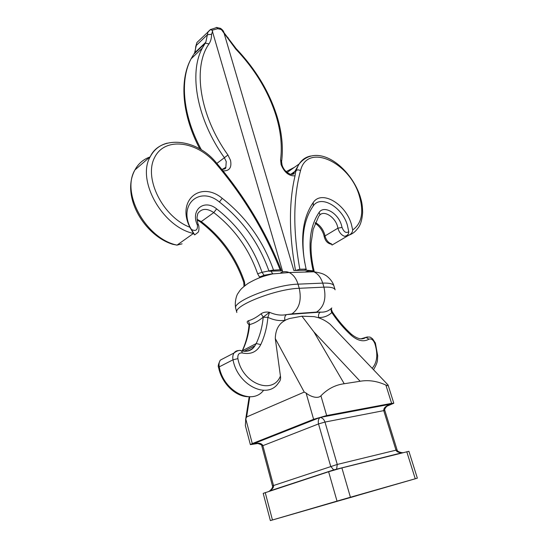 <?xml version="1.0" encoding="UTF-8"?>
<svg xmlns="http://www.w3.org/2000/svg" width="548" height="548" viewBox="0 0 548 548"><rect width="100%" height="100%" fill="white"/><g stroke="black" fill="none" stroke-linecap="round" stroke-linejoin="round"><path stroke-width="0.82" d="M191.047 229.29C195.581 231.592 197.712 230.311 197.444 225.44L197.17 224.618L198.397 224.721L198.814 225.961C199.184 229.687 198.808 231.907 197.698 232.626L194.691 234.893L189.998 227.078C178.751 203.205 200.595 186.258 219.406 202.006C242.579 220.145 259.115 243.216 269.02 271.219L270.87 271.15L272.781 273.692L264.163 275.24L259.499 277.014L257.642 273.788C248.984 248.943 234.359 228.543 213.782 212.583C206.952 208.069 201.637 208.363 197.828 213.467L197.04 217.111C197.157 220.734 197.609 223.269 198.397 224.721L198.417 224.769M197.17 224.618C190.519 209.425 204.445 198.835 216.631 208.884C237.907 225.447 253.046 246.586 262.04 272.301L272.431 270.212L270.87 271.15L280.453 270.89L281.179 270.02L280.11 269.746L272.431 270.212M182.08 243.833L177.045 245.114L193.417 233.462C162.366 226.79 136.24 179.997 150.282 156.632C154.043 149.625 159.687 145.131 167.202 143.151M194.691 234.893L193.417 233.462M291.933 174.504L293.968 172.949L298.009 166.017L295.762 171.236L295.036 175.833C289.022 176.216 284.371 172.469 281.09 164.585L280.59 159.701C282.289 145.96 280.795 131.369 276.117 115.943C268.499 91.667 255.046 69.384 235.77 49.087L221.324 29.503L217.645 28.722L212.069 30.215L282.761 271.924M224.18 33.572L293.858 270.52L306.339 270.198L313.182 270.856C307.551 246.086 309.51 226.632 319.059 212.487C323.834 204.884 338.034 213.021 341.431 225.029L342.041 227.427C343.945 232.112 346.178 233.51 348.74 231.626L347.37 225.16C342.199 206.986 320.696 194.458 313.244 205.952C303.613 219.693 300.797 238.675 304.777 262.889M295.036 175.833C288.769 202.589 288.926 234.133 295.516 270.479L299.838 269.232L306.147 269.068L305.935 268.205C299.852 240.12 302.291 218.214 313.244 202.5C321.601 189.724 345.521 203.781 351.316 224.016L352.7 229.968C361.858 223.344 364.057 211.918 359.276 195.698C349.795 162.235 307.133 142.343 300.516 170.688C293.132 198.027 292.906 230.872 299.838 269.232M298.181 165.695L299.16 163.968C317.545 141.576 350.378 167.078 360.029 196.02C361.262 200.452 362.413 202.89 362.653 212.412C362.098 220.186 360.372 225.618 357.467 228.721C355.282 231.783 352.439 233.921 348.939 235.147L348.918 235.147C351.275 234.03 352.535 232.304 352.7 229.968M348.939 235.147L332.019 245.066L331.615 243.963C328.704 242.956 326.601 240.654 325.3 237.051L325.019 235.935L337.958 228.153L337.458 226.173C334.828 216.912 324.183 210.144 319.724 215.076M348.918 235.147L344.637 236.318C341.712 235.27 339.582 232.927 338.246 229.283L337.958 228.153L342.041 227.427M244.346 351.323C248.833 351.193 252.368 349.336 254.95 345.733L256.211 343.548C259.992 335.499 262.321 326.745 263.191 317.278L263.211 317.114C258.464 321.08 253.943 323.553 249.655 324.526L248.313 323.943C246.778 322.436 246.826 321.368 248.456 320.738C252.347 319.655 256.567 317.326 261.122 313.744C263.43 312.182 266.239 311.702 269.554 312.298C275.445 314.929 281.103 315.696 286.522 314.607L320.327 312.12C324.957 312.422 328.773 311.031 331.78 307.949C330.889 309.312 330.903 310.839 331.821 312.545C328.321 315.908 323.95 317.58 318.717 317.573C318.162 315.059 318.696 313.244 320.327 312.12L316.607 312.079C324.026 306.949 326.471 298.639 323.943 287.145L299.242 288.296C276.151 288.837 232.907 305.859 236.846 312.476L235.743 308.421C234.284 301.852 236.846 294.769 237.757 293.721C240.373 290.015 239.956 289.351 248.032 283.419C258.588 277.37 264.396 275.918 272.514 273.932L289.152 272.527C286.323 271.301 283.542 271.342 280.823 272.651M197.068 219.303L201.253 221.604C221.625 237.216 236.03 257.265 244.463 281.761L244.929 285.624M318.717 317.573L318.162 317.614C322.56 319.087 326.574 321.32 330.211 324.32L334.177 328.478M318.162 317.614L314.066 316.634L301.955 316.203L289.392 318.552L284.919 320.251C279.542 321.149 273.863 320.176 267.89 317.333C267.02 327.149 264.643 336.232 260.766 344.589C256.95 351.946 250.813 354.741 242.339 352.974C238.976 352.659 237.49 354.542 237.887 358.625C242.394 383.73 272.89 395.416 280.425 376.031L275.295 338.582C275.493 329.601 278.898 323.478 285.508 320.203M313.936 331.965L344.226 383.737C335.39 384.867 327.622 388.881 320.923 395.8L326.663 415.555L391.615 403.362L385.888 385.08C377.147 381.072 368.557 379.798 360.132 381.264L313.936 331.965L301.955 316.203M385.888 385.08C387.573 385.888 388.32 385.922 388.128 385.175L385.429 382.216M344.226 383.737L360.132 381.264M326.663 415.555L313.614 419.316L306.099 393.046L304.243 392.073L275.295 338.582M249.758 396.786L246.614 416.973L245.792 418.98L252.286 443.585L313.614 419.316M252.286 443.585L250.374 444.64L257.985 443.462M388.128 385.175L393.807 403.239L386.737 406.294M393.807 403.239L391.615 403.362M246.614 416.973L304.243 392.073M280.425 376.031C280.877 378.558 280.425 380.6 279.062 382.141L278.411 382.984C267.547 399.903 237.592 385.34 233.023 359.796L219.255 366.859C223.502 391.368 252.08 405.842 263.547 390.327M248.456 320.738L249.655 324.526L248.97 325.718M250.374 444.64L245.353 425.563L245.792 418.98M306.092 393.053C309.257 395.827 317.333 399.471 320.923 395.8M212.658 31.168L211.549 34.291L207.418 34.743L196.273 45.47L194.615 52.916L193.896 54.108L205.103 43.415L205.808 42.223L208.055 31.757L210.631 29.373M284.919 320.251C284.364 317.641 284.898 315.764 286.522 314.607L291.926 313.888C299.331 308.634 301.763 300.099 299.242 288.296L298.023 284.159C274.932 284.59 231.777 301.667 235.743 308.421M261.122 313.744L263.211 317.114L269.554 312.298L267.89 317.333L263.191 317.278M257.642 273.788L262.04 272.301L264.198 275.466M313.538 271.678L313.182 270.856L314.168 271.274C311.716 261.238 310.695 251.847 311.106 243.093L313.141 229.427L318.696 216.385M334.28 469.999L333.677 469.903L330.711 466.341L318.525 423.926C317.902 421.022 318.443 418.857 320.142 417.439C322.347 417.734 323.957 419.275 324.985 422.063L337.26 464.451L336.636 469.047L336.177 469.451M402.999 452.669L402.198 452.71C398.622 452.655 396.553 451.785 395.985 450.107L383.744 410.63L324.985 422.063L318.525 423.926L261.841 446.072C262.314 445.188 260.766 444.284 257.19 443.359L252.916 443.976C258.245 442.572 261.547 443.092 262.828 445.538L273.493 485.466C273.904 487.186 272.616 489.022 269.637 490.974L268.924 491.364M387.354 405.787C385.08 407.952 384.251 409.541 384.86 410.555L383.744 410.63C383.518 407.876 386.039 405.678 391.299 404.027L320.142 417.439L252.916 443.976M265.218 492.584L272.452 519.984L270.37 520.6L263.198 493.364L328.615 471.739L341.89 467.91L408.904 451.305L417.35 478.178L415.247 478.767L406.774 451.723M272.452 519.984L337.02 501.105L328.615 471.739M350.028 497.57L348.021 498.146L350.028 497.57M352.398 496.913L357.686 495.378L352.398 496.913M333.013 502.482L327.964 503.941L333.013 502.482M334.801 501.995L339.712 500.577L334.801 501.995M342.808 499.721L348.864 497.968L342.801 499.714M352.707 496.872L349.329 497.851L352.707 496.872M417.35 478.178L270.37 520.6M341.89 467.91L350.419 497.235L415.247 478.767M350.419 497.235L337.02 501.105M356.892 495.673L350.898 497.413L356.892 495.673M350.795 497.413L346.281 498.728L350.795 497.413M336.541 501.475L331.506 502.934L336.541 501.475M356.817 495.652L360.413 494.604L356.817 495.652M350.583 497.433L354.179 496.378L350.583 497.433M345.576 498.844L348.809 497.913L345.576 498.844M333.684 469.903L402.191 452.71C398.992 452.162 397.286 451.23 397.081 449.901L337.26 464.451L272.459 485.877C272.986 487.117 272.041 488.823 269.63 490.974M269.616 491.138L270.322 490.748M401.492 452.881L402.3 452.84M306.339 270.198L306.147 269.068M348.74 231.626C348.802 234.133 347.432 235.695 344.637 236.318M280.11 269.746C264.732 231.345 243.456 196.102 216.275 164.023C197.273 141.069 164.79 136.411 154.55 157.625C143.603 178.443 162.955 216.967 189.841 227.249L189.403 226.269C176.812 199.465 201.315 180.717 222.235 198.335C246.148 217.124 263.218 240.99 273.445 269.924M189.841 227.249L193.526 233.462M177.045 245.114C146.275 238.88 120.8 193.143 134.938 169.928C120.642 196.143 144.419 235.503 172.599 244.257L177.093 245.155M332.307 311.86L331.821 312.545C337.643 321.231 344.123 328.827 351.254 335.335C357.81 340.904 363.694 342.192 368.914 339.198C371.147 338.369 373.058 339.644 374.627 343.034L375.154 344.582C378.065 354.782 377.072 362.694 372.161 368.304M212.069 30.215L210.603 29.537L196.931 42.497L195.773 46.402L196.931 42.497L198.239 41.237M221.324 29.503L219.885 28.106M217.645 28.722L216.83 27.475L216.282 27.448M210.603 29.537L216.83 27.475L220.659 28.448C222.694 29.948 223.776 31.332 223.899 32.613L223.968 32.839M244.463 281.761L243.785 282.494L243.983 286.392M352.275 497.002L349.788 497.714L352.275 497.002M345.487 498.94L347.857 498.262L345.487 498.933M347.843 498.255L348.343 498.118L347.843 498.255M336.287 501.564L339.185 500.728L336.287 501.564M345.973 498.728L343.918 499.331L345.946 498.742M197.136 219.967L200.171 221.796L201.253 221.604L213.782 212.583L216.631 208.884M216.275 164.023L216.85 163.414C196.725 137.877 160.078 135.322 150.282 156.632L134.938 169.928C138.336 163.653 143.295 159.358 149.803 157.05M211.549 34.291C211.583 38.059 210.747 41.244 209.035 43.854C192.43 67.075 199.458 115.388 227.941 155.022L230.523 160.345C231.9 167.62 229.406 171.127 223.029 170.866M221.974 169.565L225.851 167.311L226.235 161.585L224.296 157.584C196.951 119.457 188.622 73.069 202.328 48.114L205.103 43.415L202.328 48.114L191.094 58.8C179.532 80.111 182.936 116.245 201.486 149.967M280.453 270.89L282.158 270.842M280.59 159.701L281.597 161.722L282.062 165.071C283.426 169.346 286.193 172.408 290.365 174.257C293.358 174.456 294.557 174.017 293.968 172.949L291.748 174.504M290.7 174.353L294.523 171.675M286.152 171.634L294.338 167.366M216.857 163.4L227.941 155.022M193.471 54.745L191.094 58.8C179.018 80.529 182.299 116.005 199.89 148.988M287.104 172.469L299.16 163.968C301.962 159.646 305.811 156.995 310.716 156.016M337.945 241.586L332.019 245.066M315.449 222.611C319.731 224.995 322.758 228.783 324.532 233.975L325.019 235.935L324.3 236.928M333.903 285.871L335.109 289.796C334.39 287.775 330.67 286.892 323.943 287.145L322.724 283.117L298.023 284.159C296.208 278.377 293.255 274.5 289.152 272.527L313.833 271.801C319.6 272.637 323.464 273.788 325.423 275.26C326.416 275.507 332.485 280.329 333.903 285.871C333.177 283.816 329.451 282.898 322.724 283.117C320.902 277.5 317.943 273.726 313.833 271.801C310.894 270.575 308.024 270.657 305.222 272.055M360.851 338.849L367.42 336.931M316.607 312.079L291.926 313.888M313.244 205.952L313.244 202.5M224.927 357.728L220.33 360.125C219.111 361.961 218.755 364.208 219.255 366.859L218.59 367.475C217.768 366.489 218.351 364.036 220.33 360.125L234.044 352.974C235.243 351.302 236.859 350.508 238.901 350.583M237.887 358.625L233.023 359.796C232.496 357.104 232.838 354.83 234.044 352.974C237.38 350.508 239.901 349.816 241.606 350.905L242.339 352.974M249.635 324.683C248.689 334.047 246.299 342.706 242.469 350.672L242.285 351.056M248.929 324.252L249.011 325.32C248.107 334.54 245.833 343.055 242.195 350.857L256.211 343.548L260.766 344.589M306.188 269.321L304.62 270.226M295.762 171.236L295.927 170.86C297.084 169.64 298.619 169.579 300.516 170.688M222.235 198.335L219.406 202.006M216.85 163.414L216.837 163.393C244.25 195.752 265.691 231.283 281.179 270.02M240.517 350.651L241.606 350.905C247.655 352.145 252.101 350.419 254.95 345.733L244.155 351.309M351.083 333.944L351.254 335.335M365.304 337.472L365.975 337.308L368.914 339.198M331.554 308.305C331.122 308.449 331.389 309.647 332.341 311.908C338.034 320.402 344.363 327.82 351.323 334.164C357.454 339.096 362.338 340.137 365.975 337.308C371.585 336.431 370.414 337.801 372.441 338.65L375.373 342.986L374.627 343.034M209.035 43.854L205.315 43.244L205.808 42.223L194.615 52.916C194.91 53.238 195.3 51.067 195.773 46.402L195.78 46.744M235.77 49.087L236.078 48.573M227.304 37.524L228.153 37.744M319.032 215.891C320.101 215.022 320.107 213.884 319.059 212.487M221.714 169.243C224.564 169.318 225.94 168.674 225.851 167.311L223.187 169.359M223.879 32.531L236.106 48.601C255.649 69.158 269.301 91.79 277.069 116.505C281.83 132.102 283.364 146.994 281.672 161.174M315.169 223.283C319.244 226.002 322.114 229.859 323.779 234.845L324.286 236.866C325.444 241.236 327.903 243.702 331.67 244.25M373.517 369.722C378.723 360.762 377.093 360.248 377.73 355.899L375.373 342.986M388.032 384.943L330.211 324.32M249.176 396.779L245.545 420.111M269.637 490.974L333.677 469.903M261.841 446.072L272.459 485.877M384.86 410.555L397.081 449.901M297.057 167.757L295.31 173.168M189.998 227.078L189.403 226.269M249.011 324.731L248.313 323.943M248.045 396.725C235.236 396.56 221.598 383.1 218.59 367.475M200.397 221.961C220.865 237.702 235.325 257.875 243.778 282.473M314.168 271.274L314.346 271.849"/></g></svg>
